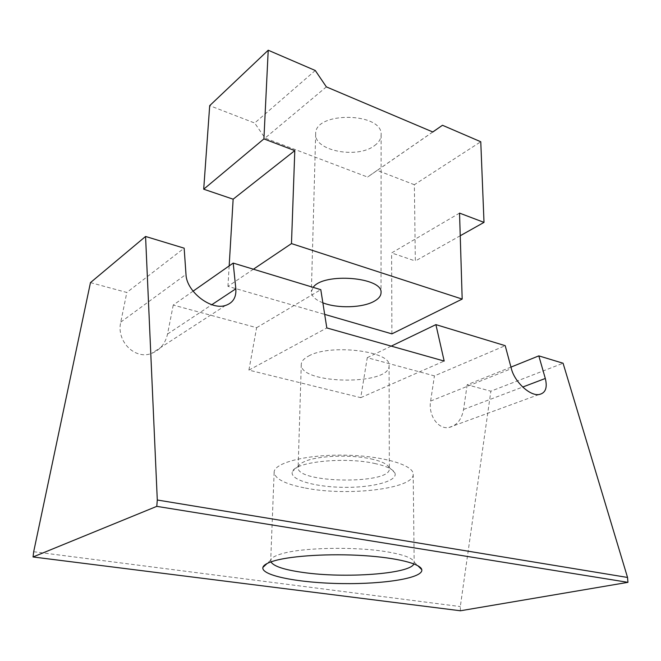 <?xml version="1.0" encoding="UTF-8"?>
<svg xmlns="http://www.w3.org/2000/svg" width="661" height="661" viewBox="0 0 661 661"><rect width="100%" height="100%" fill="white"/><g stroke="black" fill="none" stroke-linecap="round" stroke-linejoin="round"><path stroke-width="0.5" stroke-dasharray="3.31 2.48" d="M460.238 235.754L415.339 260.996L414.364 184.716L480.77 141.76M322.857 302.812C315.322 299.813 311.488 296.136 311.356 291.79L313.182 287.361M253.411 269.209L227.946 286.353L324.683 314.388M432.765 131.969L377.2 170.356L414.364 184.716M315.272 70.496L254.675 123.029L209.694 105.653M374.597 145.569C378.852 142.446 381.033 138.893 381.124 134.902C383.132 112.147 314.305 111.188 315.677 133.985C314.107 150.898 357.56 159.111 374.597 145.569M432.823 131.993L367.574 177.065L265.053 138.108L254.675 123.029M326.377 86.888L265.053 138.108M377.2 170.356L367.574 177.065M229.169 265.904L227.946 286.353M459.544 213.106L391.609 252.948L415.339 260.996M391.899 333.871L391.609 252.948M370.928 458.874C381.042 461.097 387.032 463.865 388.908 467.187L389.337 468.856C390.75 484.604 296.285 483.29 298.136 467.583L298.615 465.931C299.607 464.171 301.97 462.551 305.704 461.081C318.916 455.594 351.008 454.454 370.928 458.874M374.514 463.435C385.966 465.922 392.717 469.021 394.757 472.714C398.938 480.869 372.87 487.826 343.472 487.322C314.066 487 288.204 479.324 292.608 471.285C295.864 461.758 344.935 456.759 374.514 463.435M270.936 561.883L270.803 560.032C271.514 557.752 275.191 555.645 281.842 553.736C302.102 547.564 354.255 546.416 385.892 551.638C403.317 554.513 412.712 557.983 414.075 562.032L413.902 563.883M193.07 291.179L173.24 305.06L256.633 327.682L248.908 370.127L360.749 397.658L367.26 357.684L434.434 375.902L505.202 345.67M367.26 357.684L391.246 346.124M256.633 327.682L320.792 289.675M90.466 282.619L126.829 292.476L184.155 248.181M510.953 367.119L467.17 384.776L490.859 391.196L563.073 363.236M460.428 610.772L460.312 606.567L490.859 391.196M467.17 384.776L463.576 409.465C461.642 419.652 456.751 425.659 448.902 427.493C438.16 429.625 428.113 415.29 430.625 401.07L434.434 375.902M33.686 551.728L460.312 606.567M173.24 305.06L167.547 334.036C165.382 343.563 160.094 350.008 151.666 353.371C135.125 360.154 116.121 341.324 120.765 322.114L126.829 292.476M248.908 370.127L326.815 327.939M360.749 397.658L444.175 361.063M308.621 356.048C330.087 343.505 391.7 351.173 389.081 365.607C390.477 385.743 299.317 384.471 301.276 364.385C301.408 361.36 303.853 358.576 308.621 356.048M305.365 488.049C347.62 496.535 414.414 488.76 413.191 474.21C413.679 464.89 382.008 455.636 343.918 455.165C305.828 454.57 273.927 462.94 274.141 472.268C274.926 478.911 285.329 484.174 305.365 488.049M167.547 334.036L211.826 304.696M120.765 322.114L185.989 274.365M430.625 401.07L511.358 368.631M463.576 409.465L522.711 387.04M315.677 133.985L311.356 291.79M381.124 134.902L381.033 292.757M298.615 465.931L292.608 471.285M388.908 467.187L394.757 472.714M270.803 560.032L267.061 563.527M414.075 562.032L417.727 565.626M225.541 305.44L151.666 353.371M538.872 394.567L448.902 427.493M274.141 472.268L270.696 560.685M413.191 474.21L414.174 562.685M301.276 364.385L298.136 467.583M389.081 365.607L389.337 468.856"/><path stroke-width="0.99" d="M484.009 222.385L459.544 213.106L462.179 299.078L291.476 243.595L294.798 150.617L263.913 138.901L203.704 189.203L209.694 105.653L268.217 50.228L315.272 70.496L326.377 86.888L432.823 131.993L442.465 125.268L480.77 141.76L484.009 222.385L460.238 235.754M313.182 287.361C323.403 272.258 383.314 277.199 381.033 292.757C380.943 295.979 378.621 298.83 374.093 301.325C362.468 307.91 337.308 308.613 322.857 302.812M291.476 243.595L253.411 269.209M462.179 299.078L391.899 333.871L324.683 314.388M442.465 125.268L432.765 131.969M263.913 138.901L268.217 50.228M294.798 150.617L233.143 199.192L229.169 265.904M203.704 189.203L233.143 199.192M274.918 560.644C292.542 555.703 330.095 553.455 363.484 555.595C396.922 557.719 420.57 563.75 421.784 569.633C423.635 578.003 384.438 584.258 342.125 583.589C299.813 583.076 260.806 575.723 262.896 567.411C263.582 564.965 267.589 562.709 274.918 560.644M413.902 563.883C410.167 573.979 344.728 578.549 303.035 572.451C284.321 569.823 273.621 566.303 270.936 561.883M435.896 324.625L505.202 345.67L511.358 368.631C514.506 381.719 529.659 395.972 538.872 394.567C545.474 393.262 547.622 387.9 545.308 378.472L538.814 355.874L563.073 363.236L627.537 577.45L627.95 582.341L156.781 506.359L33.05 556.967L33.686 551.728L90.466 282.619L145.569 236.464L184.155 248.181L185.989 274.365C186.394 291.493 210.851 310.571 225.541 305.44C232.994 302.912 236.431 297.367 235.828 288.799L233.201 263.078L320.792 289.675L326.815 327.939L444.175 361.063L435.896 324.625L391.246 346.124M193.07 291.179L233.201 263.078M510.953 367.119L538.814 355.874M627.537 577.45L157.293 500.005L156.781 506.359M627.95 582.341L460.428 610.772L33.05 556.967M157.293 500.005L145.569 236.464M211.826 304.696L235.828 288.799M522.711 387.04L545.308 378.472M267.061 563.527L262.896 567.411M417.727 565.626L421.784 569.633"/></g></svg>
